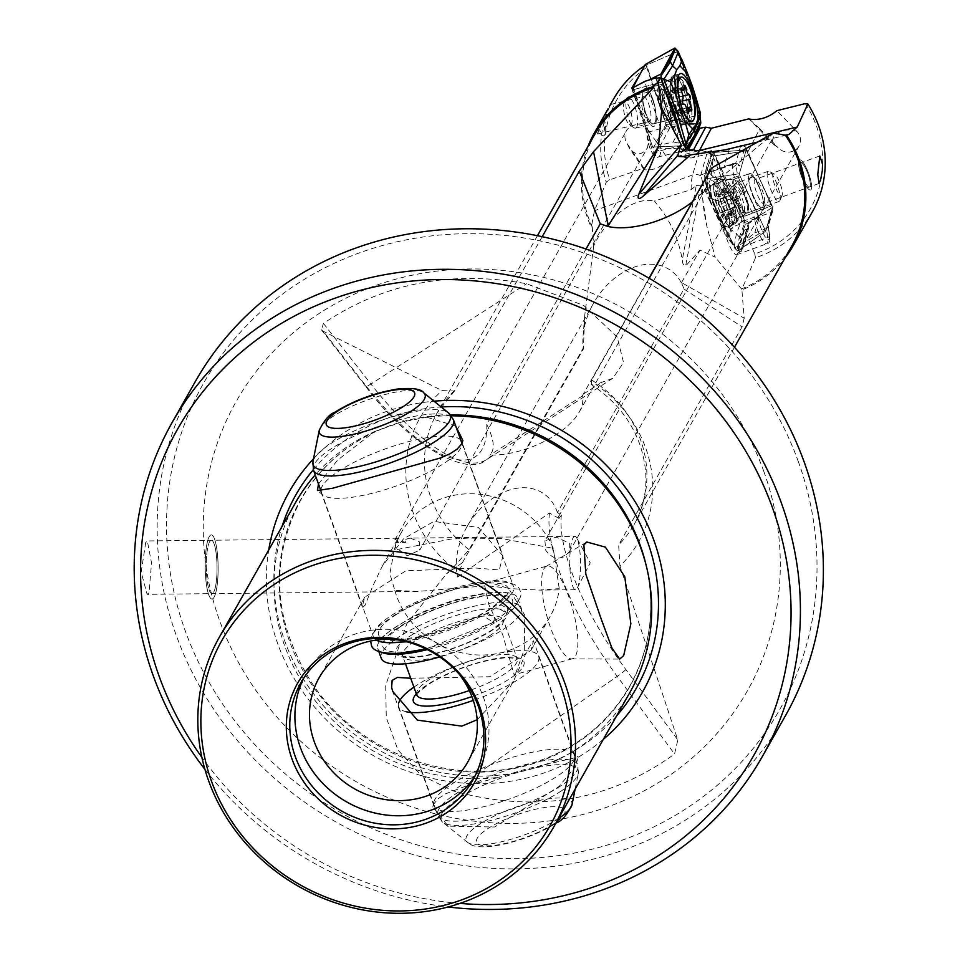 <?xml version="1.0" encoding="UTF-8"?>
<svg xmlns="http://www.w3.org/2000/svg" width="960" height="960" viewBox="0 0 960 960"><rect width="100%" height="100%" fill="white"/><g stroke="black" fill="none" stroke-linecap="round" stroke-linejoin="round"><path stroke-width="0.72" stroke-dasharray="4.8 3.6" d="M670.74 90.516A2.4 0.708 -103.5 0 1 670.824 90.468A2.4 0.708 -103.5 0 1 671.604 91.272A4.812 1.404 76.5 0 0 673.152 92.892A4.812 1.404 76.5 0 0 673.332 92.796A4.812 1.404 76.5 0 0 673.704 89.544A2.4 0.708 -103.5 0 1 673.896 87.924A2.4 0.708 -103.5 0 1 673.98 87.876A2.4 0.708 -103.5 0 1 675.396 90.984A4.812 1.404 76.5 0 0 678.216 97.2A4.812 1.404 76.5 0 0 678.396 97.104A2.4 0.708 -103.5 0 1 678.444 97.068A2.4 0.708 -103.5 0 1 678.54 97.02A2.4 0.708 -103.5 0 1 679.74 99.024A2.4 0.708 -103.5 0 1 679.752 101.652A4.812 1.404 76.5 0 0 679.704 101.676A4.812 1.404 76.5 0 0 679.32 104.88A4.812 1.404 76.5 0 0 680.664 109.488A2.4 0.708 -103.5 0 1 681.336 111.792A2.4 0.708 -103.5 0 1 681.144 113.388A2.4 0.708 -103.5 0 1 681.06 113.436A2.4 0.708 -103.5 0 1 680.28 112.632A4.812 1.404 76.5 0 0 678.732 111.012A4.812 1.404 76.5 0 0 678.552 111.108A4.812 1.404 76.5 0 0 678.18 114.36A2.4 0.708 -103.5 0 1 677.988 115.98A2.4 0.708 -103.5 0 1 677.904 116.028A2.4 0.708 -103.5 0 1 676.488 112.92A4.812 1.404 76.5 0 0 673.668 106.704A4.812 1.404 76.5 0 0 673.488 106.8A4.812 1.404 76.5 0 0 673.452 106.824A2.4 0.708 -103.5 0 1 673.44 106.836A2.4 0.708 -103.5 0 1 673.344 106.884A2.4 0.708 -103.5 0 1 672.144 104.88A2.4 0.708 -103.5 0 1 672.132 102.264A4.812 1.404 76.5 0 0 672.18 102.228A4.812 1.404 76.5 0 0 672.552 99.024A4.812 1.404 76.5 0 0 671.22 94.416A2.4 0.708 -103.5 0 1 670.548 92.112A2.4 0.708 -103.5 0 1 670.74 90.516M677.736 77.928A22.968 6.732 76.5 0 0 677.16 78.288A22.968 6.732 76.5 0 0 676.956 78.468A22.968 6.732 76.5 0 0 676.848 101.736A22.968 6.732 76.5 0 0 687.504 122.412A22.968 6.732 76.5 0 0 688.752 122.496A22.968 6.732 76.5 0 0 689.616 122.052A22.968 6.732 76.5 0 0 689.532 97.02A22.968 6.732 76.5 0 0 678.024 77.832M668.868 119.964A16.02 4.692 76.5 0 0 669.012 119.832A16.02 4.692 76.5 0 0 669.096 103.596A16.02 4.692 76.5 0 0 661.656 89.172A16.02 4.692 76.5 0 0 660.78 89.112A16.02 4.692 76.5 0 0 660.18 89.424A16.02 4.692 76.5 0 0 660.228 106.896A16.02 4.692 76.5 0 0 668.268 120.276A16.02 4.692 76.5 0 0 668.868 119.964M636.108 127.824A16.02 4.692 76.5 0 0 636.048 110.364A16.02 4.692 76.5 0 0 628.02 96.984A16.02 4.692 76.5 0 0 627.408 97.296A16.02 4.692 76.5 0 0 626.796 98.076A16.02 4.692 76.5 0 0 627.192 113.664A16.02 4.692 76.5 0 0 633.924 127.728A16.02 4.692 76.5 0 0 635.496 128.136A16.02 4.692 76.5 0 0 636.108 127.824M630.972 124.716A11.748 3.444 76.5 0 0 630.72 111.108A11.748 3.444 76.5 0 0 624.6 102.324A11.748 3.444 76.5 0 0 624.144 102.888A11.748 3.444 76.5 0 0 624.444 114.324A11.748 3.444 76.5 0 0 629.376 124.632A11.748 3.444 76.5 0 0 630.972 124.716M678.396 97.104A4.812 1.404 76.5 0 0 678.432 97.08L688.86 94.572M679.752 101.652A2.4 0.708 -103.5 0 1 679.728 101.664L682.344 101.028M672.132 102.264A2.4 0.708 -103.5 0 1 672.144 102.252L682.572 99.744M773.484 133.056L768.624 137.676L758.364 141.876L788.736 134.58M692.064 202.08A64.08 29.976 158.3 0 0 699.708 195.288A64.08 29.976 158.3 0 0 707.916 184.74A64.08 29.976 158.3 0 0 710.88 168.852M553.248 548.34A85.44 79.056 -150.5 0 0 447.84 496.74A85.44 79.056 -150.5 0 0 401.448 532.308A85.44 79.056 -150.5 0 0 394.272 550.056L450.636 539.148L468.576 538.104L502.068 538.584L553.248 548.34L559.224 588.624M656.532 78.636L674.016 129.36L660.876 128.568L646.992 132.552A13.884 4.068 76.5 0 0 649.332 146.508A13.884 4.068 76.5 0 0 654.456 154.788A13.884 4.068 76.5 0 0 657.192 149.628L657.312 143.412L660.768 144.948L673.176 141.972L682.488 124.392L670.008 127.488L660.768 144.948L660.66 150.624L685.98 144.54L673.176 141.972M746.364 190.392L743.88 194.352A16.56 3.984 -110 0 1 737.364 185.064A16.56 3.984 -110 0 1 733.476 163.308A16.56 3.984 -110 0 1 734.34 163.344L714.924 170.424L735.552 163.8L737.652 163.812L739.644 165.828L738.192 165.288A13.356 3.216 -110 0 0 740.628 182.796A13.356 3.216 -110 0 0 746.364 190.392L758.316 216.48L754.32 217.14L754.56 218.904L735.396 225.888L730.428 229.068A16.56 3.984 70 0 0 730.62 230.112L728.796 235.524L711.804 198.408L709.08 199.404A16.56 3.984 -110 0 1 707.376 195.984A16.56 3.984 70 0 1 705.036 190.14A16.02 3.864 70 0 1 702.984 183.576A98.256 23.676 70 0 0 706.848 226.164L715.14 257.1L699.996 250.14L685.668 265.92C683.52 265.38 682.404 263.532 682.332 260.376L682.272 260.04C678.792 238.8 670.092 219.876 656.172 203.28L654.468 201L691.152 189.648L696.264 185.496L682.272 260.04M542.196 236.7L454.452 391.044L442.044 390.588L323.208 331.236L321.408 329.832L323.412 323.412C383.196 283.176 450.912 269.964 526.548 283.752L583.764 305.472L617.148 336.912L623.544 362.568L612.804 378.3L595.848 384.492A125.664 116.268 29.5 0 1 645.684 447.936A125.664 116.268 29.5 0 1 619.944 566.04L677.82 739.944L674.556 754.02C609.048 801.348 535.2 813.648 453.012 790.896L420.936 775.152L397.932 749.952L386.268 717.624L385.692 685.392L406.836 623.676L446.568 573.768L452.808 567.936A125.664 116.268 29.5 0 1 412.884 511.896A125.664 116.268 29.5 0 1 442.044 390.588M595.08 133.848A113.208 104.748 -150.5 0 0 588.744 218.436A113.208 104.748 -150.5 0 0 592.248 227.028L591.276 227.34L594.468 210.708L606.288 182.1A114.276 105.732 -150.5 0 1 613.524 99.12M605.856 112.656L598.584 128.244A12.816 3.756 76.5 0 0 602.784 132.708A12.816 3.756 76.5 0 0 603.444 119.364L597.504 133.968L598.584 128.244A12.816 3.756 76.5 0 0 602.784 132.708A12.816 3.756 76.5 0 0 603.444 119.364L608.112 108.78M587.976 146.4A114.276 105.732 -150.5 0 0 587.76 218.7A114.276 105.732 -150.5 0 0 591.276 227.34M640.32 73.752L645.576 65.028A114.276 105.732 -150.5 0 0 644.676 65.628M318.468 484.008L337.536 460.14L374.448 431.628A192.24 177.864 -150.5 0 0 315.204 474.936M295.56 502.572A192.24 177.864 -150.5 0 0 284.784 646.188A192.24 177.864 29.5 0 0 498.9 777.3L466.86 785.748L445.668 793.776L438.48 798.468L434.172 803.472L432.816 807.036L448.128 826.14L494.628 827.004L558.936 786.624L575.484 766.5L578.256 757.02L526.284 769.008L498.9 777.3M451.344 415.812A192.24 177.864 -150.5 0 0 426.816 417.24L455.724 426.036M394.824 590.4A85.44 79.056 -150.5 0 0 503.76 652.056A85.44 79.056 29.5 0 0 550.152 616.488A85.44 79.056 29.5 0 0 559.224 588.636L539.796 590.1L515.184 588.888L487.068 585.768L417.552 591.42L394.824 590.4L389.88 573.66L394.272 550.056M574.86 536.328A26.7 5.388 -90.6 0 0 573.108 537.816A26.7 5.388 89.4 0 0 569.892 567.528A26.7 5.388 89.4 0 0 575.436 589.716A26.7 5.388 89.4 0 0 577.188 588.228A26.7 5.388 -90.6 0 0 577.332 587.94A26.7 5.388 -90.6 0 0 580.536 562.968A26.7 5.388 -90.6 0 0 576.804 538.056A26.7 5.388 -90.6 0 0 574.86 536.328L410.304 538.092L419.484 541.896L419.724 550.116L647.448 147.828L649.764 135.096L648.852 130.932A13.356 12.348 -150.5 0 0 626.424 130.776A13.356 12.348 -150.5 0 0 625.668 140.748A13.356 12.348 29.5 0 0 627.228 143.772L629.556 148.584C635.832 155.808 641.808 155.556 647.448 147.828M209.208 536.7A32.04 6.456 89.4 0 0 205.344 572.34A32.04 6.456 89.4 0 0 212.004 598.98A32.04 6.456 89.4 0 0 214.104 597.18A32.04 6.456 -90.6 0 1 212.004 598.98A32.04 6.456 -90.6 0 1 205.344 572.34A32.04 6.456 -90.6 0 1 209.208 536.7A32.04 6.456 -90.6 0 1 211.308 534.9A32.04 6.456 -90.6 0 1 217.968 561.54A32.04 6.456 -90.6 0 1 214.104 597.18A32.04 6.456 -90.6 0 0 217.968 561.54A32.04 6.456 -90.6 0 0 211.308 534.9L211.308 534.9A32.04 6.456 -90.6 0 0 209.208 536.7M145.728 542.424L141.168 572.196L147.144 594.336L148.98 592.836L151.548 563.076L147.348 540.936L145.728 542.424M209.616 541.74A26.7 5.388 89.4 0 0 206.388 571.44A26.7 5.388 89.4 0 0 211.944 593.64A26.7 5.388 89.4 0 0 213.696 592.14A26.7 5.388 -90.6 0 1 211.944 593.64A26.7 5.388 -90.6 0 1 206.388 571.44A26.7 5.388 -90.6 0 1 209.616 541.74A26.7 5.388 -90.6 0 1 211.368 540.24A26.7 5.388 -90.6 0 1 216.912 562.44A26.7 5.388 -90.6 0 1 213.696 592.14A26.7 5.388 89.4 0 0 216.912 562.44A26.7 5.388 89.4 0 0 211.368 540.24A26.7 5.388 89.4 0 0 209.616 541.74M796.752 131.292C786.84 128.376 779.052 130.32 773.4 137.124L772.416 140.508L773.016 143.256L778.032 147.708A13.356 12.348 29.5 0 0 799.008 146.076A13.356 12.348 29.5 0 0 799.752 136.104A13.356 12.348 -150.5 0 0 796.752 131.292L776.928 110.664M544.908 540.78L545.808 550.44L549.084 554.448L553.512 557.184L558.576 558.132L563.556 557.064L569.208 552.048L569.34 543.156L556.308 537.156L544.908 540.78L773.4 137.124M410.304 538.092L404.34 539.64L405.972 542.46L396.276 542.568L400.176 539.688L397.716 538.236L394.812 539.928L395.52 547.332L407.292 555.756L419.724 550.116M696.264 185.496L700.704 185.832L706.848 226.164M585.984 249.06L486.756 424.344C493.344 438.024 494.916 447.504 491.46 452.82L489.924 455.052A64.08 29.976 158.3 0 0 545.052 441.024A64.08 29.976 158.3 0 0 579.24 412.044A64.08 29.976 158.3 0 0 582.18 396.06L489.924 455.052M653.124 101.424A18.696 5.484 -103.5 0 1 656.148 121.836A18.696 5.484 -103.5 0 1 650.304 124.392A18.696 5.484 -103.5 0 1 645.732 115.224A18.696 5.484 76.5 0 1 642.9 93.6A18.696 5.484 76.5 0 1 653.124 101.424M610.62 104.46L643.284 96.612A12.816 3.756 76.5 0 1 648.816 104.34A12.816 3.756 -103.5 0 1 649.272 121.536A12.816 3.756 -103.5 0 1 646.872 120.096A12.816 3.756 -103.5 0 1 643.74 113.808A12.816 3.756 76.5 0 1 641.808 98.988L642.9 93.6M674.016 129.36A16.56 4.848 76.5 0 0 674.328 131.7L679.092 140.22L678.996 142.284A2.676 0.804 -19 0 0 679.752 142.152L683.028 141.36M758.364 185.664A18.696 4.5 70 0 0 752.412 176.148A18.696 4.5 70 0 0 748.764 180.528A18.696 4.5 70 0 0 754.368 199.668A18.696 4.5 -110 0 0 763.956 207.864A18.696 4.5 -110 0 0 758.364 185.664M764.664 201.96A12.816 3.084 -110 0 0 760.824 186.744A12.816 3.084 70 0 0 756.744 180.216A12.816 3.084 70 0 0 755.064 179.496A12.816 3.084 70 0 0 758.088 196.344A12.816 3.084 -110 0 0 763.836 203.58A12.816 3.084 -110 0 0 764.664 201.96L763.956 207.864M818.94 183.516L809.448 186.972A12.816 3.084 70 0 1 803.688 179.736A12.816 3.084 -110 0 1 800.676 162.888A12.816 3.084 -110 0 1 806.424 170.124A12.816 3.084 70 0 0 800.676 162.888A12.816 3.084 70 0 0 803.688 179.736A12.816 3.084 70 0 0 809.448 186.972A12.816 3.084 70 0 0 806.424 170.124A12.816 3.084 70 0 1 809.448 186.972L763.836 203.58M803.34 180.936A16.02 3.864 -110 0 1 799.572 159.876A16.02 3.864 -110 0 1 806.772 168.924A16.02 3.864 70 0 0 799.572 159.876A16.02 3.864 70 0 0 803.352 180.936A16.02 3.864 -110 0 0 810.54 189.984A16.02 3.864 -110 0 1 803.34 180.936M737.784 253.02L741.432 251.232A3.204 2.952 15.9 0 1 740.64 251.652L737.916 252.648A16.02 3.864 70 0 1 737.784 253.02A16.56 3.984 -110 0 1 736.8 254.676A16.56 3.984 -110 0 1 729.36 245.328A16.56 3.984 70 0 1 726.072 236.52L709.08 199.404M805.32 103.608A111.072 102.768 -150.5 0 1 816.456 126.084A111.072 102.768 29.5 0 1 754.728 253.872L744.36 230.064L747.072 229.14L748.872 227.256L748.116 223.872L759.372 216.528L754.752 232.848L742.812 242.616L743.196 246.408L741.432 251.232M732.192 198.612L742.632 221.4L754.32 217.14L743.88 194.352L732.192 198.612L718.116 202.188A16.56 3.984 -110 0 1 717.576 201.6L711.804 198.408M798.444 461.928A331.08 306.312 -150.5 0 0 383.424 245.244A331.08 306.312 -150.5 0 0 185.1 630.432A331.08 306.312 29.5 0 0 600.12 847.116A331.08 306.312 29.5 0 0 798.444 461.928M785.364 715.86A339.084 313.728 -150.5 0 1 466.5 865.848A339.084 313.728 -150.5 0 1 176.184 635.124A339.084 313.728 29.5 0 1 195.18 381.792M303.552 678.456A98.796 91.404 29.5 0 1 305.976 673.86A98.796 91.404 29.5 0 1 359.628 632.724A98.796 91.404 -150.5 0 1 465.3 666.288A98.796 91.404 -150.5 0 1 477.924 771.192L472.8 780.24M410.712 678.24L489.78 676.74L530.988 650.352L533.448 640.824L527.196 650.304L513.42 681.372L467.748 762.06M502.932 556.068L478.32 527.4L433.872 521.424L403.572 538.8L382.284 566.172L373.032 585.516L365.064 605.196L362.772 607.356L362.256 606.72L364.716 597.192L405.912 570.792L475.932 568.044L499.272 569.952L502.932 556.068L461.82 441.864M460.812 440.184A74.76 19.308 160.2 0 0 405.456 442.5A74.76 19.308 -19.8 0 0 320.832 490.572M320.844 491.076A74.76 19.308 -19.8 0 0 321.144 492.516A74.76 19.308 -19.8 0 0 322.992 495.012A74.76 19.308 -19.8 0 0 377.508 491.88A74.76 19.308 160.2 0 0 461.988 444.972L462.888 440.508M572.712 752.52A74.76 19.308 -19.8 0 1 574.56 755.028A74.76 19.308 -19.8 0 1 490.248 805.032A74.76 19.308 160.2 0 1 433.884 805.68A74.76 19.308 160.2 0 1 433.716 802.56A74.76 19.308 160.2 0 1 518.196 755.664A74.76 19.308 -19.8 0 1 572.712 752.52L578.256 757.02M516.036 672.408L514.128 674.76L502.764 634.848L488.832 604.584L484.584 585.036L488.664 582.072L508.764 588.552L524.808 615.18L524.328 649.404L516.036 672.408M546.996 566.052A48.06 13.356 -105.4 0 0 546.036 566.46A48.06 13.356 -105.4 0 0 544.008 568.704A48.06 13.356 74.6 0 0 548.148 620.412A48.06 13.356 74.6 0 0 571.428 658.872A48.06 13.356 74.6 0 0 572.46 658.74A48.06 13.356 74.6 0 0 575.46 656.076A48.06 13.356 -105.4 0 0 570.768 602.592A48.06 13.356 -105.4 0 0 546.996 566.052L488.664 582.072M812.424 211.704A114.276 105.732 29.5 0 1 755.532 257.724L741.804 289.344L715.14 257.1M754.728 253.872L755.532 257.724M681.096 282.348A64.08 45.66 -57 0 0 629.7 268.908A64.08 45.66 -57 0 0 593.52 303.228L466.98 526.776A64.08 45.66 -57 0 1 516.888 488.28A64.08 45.66 -57 0 1 557.424 512.556A64.08 45.66 123 0 1 558.96 518.448L561.372 515.124L557.424 512.556L683.952 289.02A64.08 45.66 -57 0 0 681.096 282.348L744.18 318.204L741.9 289.872A114.276 105.732 -150.5 0 0 785.016 257.94M582.18 396.06L648.984 278.196M763.824 471.444A293.7 271.74 -150.5 0 0 395.664 279.216A293.7 271.74 -150.5 0 0 219.72 620.928A293.7 271.74 -150.5 0 0 587.88 813.144A293.7 271.74 -150.5 0 0 763.824 471.444M741.312 288.984A113.208 104.748 -150.5 0 0 792.12 245.388M744.18 318.204L742.092 326.832L618.648 544.92L619.956 566.04M649.2 278.328L591.636 380.016L591.264 384.504L595.848 384.492M681.66 282.36L699.996 250.14M374.448 431.628L401.376 422.076L426.816 417.24M603.324 739.368A203.052 187.872 29.5 0 1 532.272 776.592A203.052 187.872 29.5 0 1 268.728 549.96M313.512 458.796A203.052 187.872 29.5 0 1 399.372 407.46A203.052 187.872 29.5 0 1 434.088 401.196M630.156 691.968A192.24 177.864 29.5 0 1 551.268 762.912M459.9 903.42A331.08 306.324 29.5 0 1 201.888 757.368M204.9 769.32A339.084 313.728 -150.5 0 0 448.092 906.984M462.084 442.98A74.76 19.308 160.2 0 1 461.988 444.972M754.752 232.848L766.44 228.588L770.976 212.556L759.372 216.528M770.976 212.556L772.788 210.672L772.632 208.692L747.888 151.848L759.792 128.724L778.032 147.708M707.484 173.676L707.76 189.144A16.02 3.864 -110 0 1 704.88 173.544L711.456 150.516L714.828 151.332L708.852 172.272L707.484 173.676A3.204 2.952 -164.1 0 0 704.88 173.544L700.812 175.02L702.984 183.576M592.248 227.028L593.7 245.868C603.732 223.44 630.384 195.804 654.468 201M744.36 230.064L737.916 252.648M593.7 245.868L584.748 315.288L583.368 349.068A64.08 45.66 -57 0 1 583.164 334.836A64.08 45.66 -57 0 1 593.52 303.228M583.86 346.992L469.092 549.72L452.808 567.936M648.852 130.932L668.52 159.672L679.788 155.808L696.024 124.284L682.488 124.392M627.228 143.772L643.884 168.12L609.72 179.832L606.288 182.1M670.008 127.488L666.708 125.664L647.268 67.032A111.072 102.768 -150.5 0 0 609.72 179.832M645.576 65.028L647.268 67.032M477.12 719.748L513.42 681.372M459.036 674.028A85.44 79.056 -150.5 0 0 399 640.044M475.224 775.632A98.796 91.404 -150.5 0 0 477.924 771.192M700.812 175.02L707.424 151.848L699.672 150.348L679.788 155.808M668.52 159.672C660.552 167.688 652.368 171.012 643.956 169.632L643.884 168.12M742.812 242.616L748.116 223.872M711.456 150.516L707.424 151.848M747.888 151.848L745.14 146.556L739.644 165.828M745.14 146.556L740.868 145.14L729.084 149.712L723.864 168.06M714.828 151.332L729.084 149.712M714.924 170.424L708.852 172.272M768 225.072L768.216 226.812L766.44 228.588L767.688 237.48A16.56 3.984 -110 0 1 766.788 243.744A16.56 3.984 -110 0 1 759.36 234.396A16.56 3.984 -110 0 1 754.56 218.904A3.204 2.064 -8 0 1 758.76 219.636A13.356 3.216 -110 0 0 762.624 232.128A13.356 3.216 -110 0 0 767.916 239.64A13.356 3.216 -110 0 0 769.344 234.624L768 225.072L772.632 208.692M726.072 236.52L728.796 235.524M707.76 189.144L705.036 190.14M718.116 202.188L730.428 229.068M742.632 221.4L735.396 225.888M806.772 168.924A16.02 3.864 -110 0 1 810.54 189.984L810.54 189.984A16.02 3.864 -110 0 0 806.772 168.924M660.876 128.568L644.628 81.42M643.284 96.612A12.816 3.756 76.5 0 0 641.808 98.988M604.104 118.152A16.02 4.692 -103.5 0 1 604.752 134.724A16.02 4.692 -103.5 0 1 597.912 129.468A16.02 4.692 -103.5 0 0 604.752 134.724A16.02 4.692 -103.5 0 0 604.104 118.152M699.936 128.22L696.864 125.952L696.456 124.344L685.98 144.12M685.98 144.54A16.56 4.848 -103.5 0 1 685.848 146.52L685.128 149.784L683.928 150.756L681.552 149.496L678.996 142.284M466.98 526.776A64.08 45.66 -57 0 0 457.632 577.02L462.444 562.692L583.368 349.068M558.96 518.448L549.468 512.964L457.632 577.02M405.972 542.46A13.356 12.348 -150.5 0 0 396.276 542.568M749.604 119.364L759.792 128.736M729.288 192.204A24.036 5.796 -110 0 1 735.996 222.684A24.036 5.796 -110 0 1 734.94 223.788A24.036 5.796 -110 0 1 724.14 210.216A24.036 5.796 -110 0 1 718.488 178.632A24.036 5.796 -110 0 1 720 178.8A24.036 5.796 -110 0 1 729.288 192.204A24.036 5.796 -110 0 1 735.636 223.272A24.036 5.796 -110 0 1 735.012 223.752A24.036 5.796 -110 0 1 724.14 210.216A24.036 5.796 -110 0 1 718.56 178.608A24.036 5.796 -110 0 1 719.352 178.572A24.036 5.796 -110 0 1 729.288 192.204M753.996 197.364A18.156 4.38 -110 0 1 749.712 173.508A18.156 4.38 -110 0 1 757.872 183.756A18.156 4.38 -110 0 1 762.144 207.624A18.156 4.38 -110 0 1 753.996 197.364A18.156 4.38 -110 0 1 749.712 173.508A18.156 4.38 -110 0 1 757.872 183.756A18.156 4.38 -110 0 1 762.144 207.624A18.156 4.38 -110 0 1 753.996 197.364M722.388 210.852A24.036 5.796 -110 0 1 716.736 179.268A24.036 5.796 -110 0 1 727.524 192.84A24.036 5.796 -110 0 1 733.188 224.424A24.036 5.796 -110 0 1 722.388 210.852M744.408 220.656L743.376 216.732L772.044 205.584L743.376 216.732L727.752 186.684L715.452 155.748L746.916 150.672L715.452 155.748L712.224 152.592L746.172 149.952L712.224 152.592L706.572 166.008L704.688 178.992L739.392 173.724L704.688 178.992L706.548 186.96L739.812 175.536L706.548 186.96L718.752 218.244L734.472 247.944L764.952 230.448L734.472 247.944L737.7 251.1L765.696 231.168L772.476 207.396L772.044 205.584L746.172 149.952L739.392 173.724L739.812 175.536L765.696 231.168L739.812 175.536L739.392 173.724L746.172 149.952L772.044 205.584L772.476 207.396L765.696 231.168L737.7 251.1L734.472 247.944L706.548 186.96L704.688 178.992L712.224 152.592L715.452 155.748L743.376 216.732L745.236 224.7L737.7 251.1L739.944 238.92L745.236 224.7L744.408 220.656L735.288 217.92L728.292 204.66L732.804 224.028L731.832 230.256L729.864 234.324L722.016 226.656L711.12 202.86L706.596 183.504L707.58 177.264L709.536 173.196L717.396 180.864L728.292 204.66M772.476 207.396L745.236 224.7L772.476 207.396M683.856 90.144A24.036 7.044 76.5 0 0 673.488 75.648A24.036 7.044 76.5 0 0 671.736 77.136A24.036 7.044 76.5 0 0 674.352 107.88A24.036 7.044 76.5 0 0 682.476 121.848A24.036 7.044 76.5 0 0 684.708 122.376A24.036 7.044 76.5 0 0 683.856 90.144A24.036 7.044 76.5 0 0 673.38 75.672A24.036 7.044 76.5 0 0 672.36 76.308A24.036 7.044 76.5 0 0 674.352 107.88A24.036 7.044 76.5 0 0 683.412 122.304A24.036 7.044 76.5 0 0 684.6 122.4A24.036 7.044 76.5 0 0 683.856 90.144M645.72 112.872A18.156 5.328 76.5 0 0 653.556 123.816A18.156 5.328 76.5 0 0 652.908 99.456A18.156 5.328 76.5 0 0 645.072 88.512A18.156 5.328 76.5 0 0 645.72 112.872A18.156 5.328 76.5 0 0 653.556 123.816A18.156 5.328 76.5 0 0 652.908 99.456A18.156 5.328 76.5 0 0 645.072 88.512A18.156 5.328 76.5 0 0 645.72 112.872M678.204 76.26A24.036 7.044 76.5 0 0 675.276 75.216A24.036 7.044 76.5 0 0 676.14 107.46A24.036 7.044 76.5 0 0 686.496 121.944A24.036 7.044 76.5 0 0 685.644 89.712A24.036 7.044 76.5 0 0 679.428 77.496M661.368 78.516L661.692 82.176L683.604 145.74L686.88 149.16L700.8 123.156L665.904 124.392L665.736 122.532L700.08 114.984L678.168 51.42L646.008 65.292L645.264 64.512L646.008 65.292L678.168 51.42L676.416 49.776L677.352 50.76M633.06 87.768L649.536 79.644L633.06 87.768M668.508 99.216L661.692 82.176L632.892 89.796L652.62 147.036L632.724 87.972L632.892 89.796L661.692 82.176L661.344 78.216M686.916 149.1L653.364 147.816L652.62 147.036L653.364 147.816L665.904 124.392L646.008 65.292L665.736 122.532L700.08 114.984L700.8 123.156L665.904 124.392L653.364 147.816L686.88 149.16L685.212 146.496M700.14 115.632L690.948 82.608L690.624 84.804L692.304 85.992M686.208 148.2L683.604 145.74L652.62 147.036L683.604 145.74L678.576 128.436M716.436 215.232L718.512 216.132L718.752 218.244M719.088 216.672L705.756 182.94L719.04 217.524L736.2 249.444L719.052 216.6M739.944 238.92L739.296 237.288L737.136 250.356L736.2 249.444L719.1 217.356M706.572 166.008L708.228 172.032L707.58 177.264M727.752 186.684L713.964 154.152L711.972 166.992L709.536 173.196M744.036 218.88L727.644 187.344L722.976 192.288M739.128 236.904L736.392 233.58L731.832 230.256M717.096 212.916A24.432 5.892 -110 0 1 711.408 180.78A24.432 5.892 -110 0 1 722.316 194.604A24.432 5.892 -110 0 1 728.136 226.692A24.432 5.892 -110 0 1 717.096 212.916M706.596 183.504L708.228 172.032L713.724 158.1L726.108 189.492L741.9 219.648L736.392 233.58L734.292 246.288L729 239.964L729.864 234.324M732.804 224.028L735.288 217.92M717.396 180.864L711.972 166.992M722.016 226.656L729 239.964M705.684 189.036L711.12 202.86M739.296 237.288L744.852 222.396M713.964 154.152L713.04 153.24L707.58 167.964M707.388 167.58L705.384 181.176M706.212 184.692L719.04 217.524M679.212 55.38L690.492 83.316L699.948 117.3M690.396 83.484L677.832 53.148M675.456 48.792L674.904 48M680.928 58.152L690.948 82.608M685.116 147.456L681.036 135.552M665.712 91.128L661.344 79.956M725.928 218.844L725.304 216.588A4.812 1.164 -110 0 1 724.032 212.076A4.812 1.164 -110 0 1 724.344 210.66A4.812 1.164 -110 0 1 724.8 210.792L723.576 206.376A4.812 1.164 -110 0 1 721.608 203.304A4.812 1.164 -110 0 1 720.372 198.84A4.812 1.164 -110 0 1 720.36 198.756L718.416 195.66A4.812 1.164 -110 0 1 718.416 195.732A4.812 1.164 -110 0 1 718.116 197.148A4.812 1.164 -110 0 1 715.692 193.836L714.48 192.18L714.96 195.144A4.812 1.164 -110 0 1 716.232 199.668A4.812 1.164 -110 0 1 715.92 201.072A4.812 1.164 -110 0 1 715.464 200.952L716.688 205.356A4.812 1.164 -110 0 1 718.656 208.44A4.812 1.164 -110 0 1 719.892 212.904A4.812 1.164 -110 0 1 719.904 212.976L721.848 216.084A4.812 1.164 -110 0 1 721.848 216A4.812 1.164 -110 0 1 722.148 214.584A4.812 1.164 -110 0 1 724.572 217.896L725.784 219.552L725.928 218.844M736.164 215.124L735.528 212.868A4.812 1.164 -110 0 1 734.256 208.344A4.812 1.164 -110 0 1 734.568 206.94A4.812 1.164 -110 0 1 735.024 207.06L733.8 202.656A4.812 1.164 -110 0 1 731.844 199.572A4.812 1.164 -110 0 1 730.596 195.108A4.812 1.164 -110 0 1 730.584 195.036L728.64 191.928A4.812 1.164 -110 0 1 728.64 192.012A4.812 1.164 -110 0 1 728.34 193.428A4.812 1.164 -110 0 1 725.916 190.116L724.704 188.46L725.184 191.424A4.812 1.164 -110 0 1 726.456 195.936A4.812 1.164 -110 0 1 726.144 197.352A4.812 1.164 -110 0 1 725.688 197.22L726.912 201.636A4.812 1.164 -110 0 1 728.88 204.708A4.812 1.164 -110 0 1 730.116 209.172A4.812 1.164 -110 0 1 730.128 209.256L732.084 212.352A4.812 1.164 -110 0 1 732.072 212.28A4.812 1.164 -110 0 1 732.372 210.864A4.812 1.164 -110 0 1 734.796 214.176L736.008 215.832L736.164 215.124M719.904 212.976L730.128 209.292M713.724 189.972A22.968 5.532 -110 0 1 715.188 183.228A22.968 5.532 -110 0 1 716.016 183.18A22.968 5.532 -110 0 1 725.76 196.764A22.968 5.532 -110 0 1 732.384 219.636A22.968 5.532 -110 0 1 731.58 225.888A22.968 5.532 -110 0 1 730.908 226.38A22.968 5.532 -110 0 1 720.996 214.26A22.968 5.532 -110 0 1 713.724 189.972M710.808 191.04A22.968 5.532 -110 0 1 712.272 184.296A22.968 5.532 -110 0 1 722.184 196.404A22.968 5.532 -110 0 1 729.456 220.692A22.968 5.532 -110 0 1 727.992 227.448A22.968 5.532 -110 0 1 718.08 215.328A22.968 5.532 -110 0 1 710.808 191.04M735.048 187.716A16.02 3.864 -110 0 1 735.612 183.36A16.02 3.864 -110 0 1 736.08 183.012A16.02 3.864 -110 0 1 742.992 191.46A16.02 3.864 -110 0 1 748.068 208.404A16.02 3.864 -110 0 1 747.036 213.12A16.02 3.864 -110 0 1 746.46 213.144A16.02 3.864 -110 0 1 739.668 203.676A16.02 3.864 -110 0 1 735.048 187.716M767.196 176.004A16.02 3.864 -110 0 1 768.216 171.3A16.02 3.864 -110 0 1 769.284 171.444A16.02 3.864 -110 0 1 775.92 181.512A16.02 3.864 -110 0 1 780.204 196.704A16.02 3.864 -110 0 1 779.904 200.604A16.02 3.864 -110 0 1 779.184 201.408A16.02 3.864 -110 0 1 772.26 192.96A16.02 3.864 -110 0 1 767.196 176.004M772.824 177.348A11.748 2.832 -110 0 1 774.36 174A11.748 2.832 -110 0 1 779.22 181.38A11.748 2.832 -110 0 1 782.364 192.528A11.748 2.832 -110 0 1 782.148 195.384A11.748 2.832 -110 0 1 777.144 190.992A11.748 2.832 -110 0 1 772.824 177.348M500.196 609.36L507.144 613.392L507.864 608.76L500.904 604.728L500.196 609.36M494.544 617.58L493.56 622.404L486.876 618.192L487.86 613.368L494.544 617.58M413.904 687.132A74.388 19.212 160.2 0 1 415.884 685.8A74.388 19.212 160.2 0 1 490.404 655.056A74.388 19.212 160.2 0 1 538.668 656.436A74.388 19.212 160.2 0 1 521.484 677.46A74.388 19.212 160.2 0 1 473.28 700.392M406.56 711.84A74.388 19.212 160.2 0 1 398.688 706.824A74.388 19.212 160.2 0 1 398.784 702.768M381.972 652.476A74.388 19.212 160.2 0 1 377.724 648.576A74.388 19.212 160.2 0 1 394.908 627.552A74.388 19.212 160.2 0 1 469.428 596.808A74.388 19.212 160.2 0 1 517.704 598.188A74.388 19.212 160.2 0 1 500.508 619.212A74.388 19.212 160.2 0 1 427.356 649.62M381.216 658.284A74.388 19.212 160.2 0 1 398.4 637.26A74.388 19.212 160.2 0 1 472.92 606.516A74.388 19.212 160.2 0 1 521.196 607.896A74.388 19.212 160.2 0 1 504.012 628.92A74.388 19.212 160.2 0 1 439.752 656.964M376.332 640.092A74.388 19.212 160.2 0 1 373.524 636.936A74.388 19.212 160.2 0 1 390.72 615.9A74.388 19.212 160.2 0 1 465.24 585.156A74.388 19.212 160.2 0 1 513.504 586.536A74.388 19.212 160.2 0 1 496.32 607.56A74.388 19.212 160.2 0 1 405.588 641.484M671.604 91.272L680.928 89.04M676.488 112.92L686.916 110.424M680.28 112.632L690.708 110.124M675.396 90.984L684.216 88.86M673.224 117.108A14.244 4.176 76.5 0 0 672.912 100.608A14.244 4.176 76.5 0 0 665.496 89.952A14.244 4.176 76.5 0 0 665.364 90.072A14.244 4.176 76.5 0 0 665.292 104.508A14.244 4.176 76.5 0 0 671.916 117.348A14.244 4.176 76.5 0 0 673.224 117.108M673.452 106.824L683.652 104.376M678.18 114.36L687.324 112.164M680.664 109.488L686.46 108.096M663.504 90.432A14.244 4.176 76.5 0 0 663.828 106.932A14.244 4.176 76.5 0 0 671.244 117.588A14.244 4.176 76.5 0 0 671.364 117.48A14.244 4.176 76.5 0 0 671.436 103.032A14.244 4.176 76.5 0 0 664.824 90.204A14.244 4.176 76.5 0 0 663.504 90.432M673.704 89.544L684.132 87.048M671.22 94.416L681.648 91.92M633.312 87.612L648.468 131.556A16.56 4.848 76.5 0 0 651.288 146.892A16.56 4.848 76.5 0 0 658.428 156.876A16.56 4.848 76.5 0 0 660.66 150.624A2.676 1.692 1.1 0 1 657.192 149.628M743.196 246.408L767.688 237.48A3.204 2.064 172 0 0 769.596 235.236A3.204 2.064 172 0 0 769.344 234.624M469.092 549.72A113.208 104.748 29.5 0 1 430.836 497.4A113.208 104.748 29.5 0 1 437.172 412.824A113.208 104.748 29.5 0 1 455.82 389.292M394.836 424.008L396.636 423.444C354.288 437.304 322.32 462.816 300.708 499.968C268.896 561.852 273.264 623.844 313.836 685.956C359.592 752.916 451.656 786.768 527.412 764.616C572.736 751.524 606.852 725.388 629.724 686.208C650.46 648.564 655.872 608.016 645.972 564.576A189.216 175.068 29.5 0 1 526.884 765.54A189.216 175.068 29.5 0 1 290.856 644.856A189.216 175.068 29.5 0 1 396.636 423.444A189.216 175.068 29.5 0 1 403.044 421.548A189.216 175.068 29.5 0 1 450.648 414.948M700.692 185.832L685.668 265.92M486.756 424.344A162.336 55.416 -122.8 0 1 482.052 449.364A162.336 55.416 -122.8 0 1 365.316 384.984L323.208 331.236M616.644 715.836A195.756 181.116 29.5 0 1 530.244 769.32A195.756 181.116 29.5 0 1 333.432 716.292A195.756 181.116 29.5 0 1 282.048 526.428M313.332 469.716A195.756 181.116 29.5 0 1 402.12 413.448A195.756 181.116 29.5 0 1 441.216 406.98M591.636 380.016A113.208 104.748 29.5 0 1 640.548 439.776A113.208 104.748 29.5 0 1 634.212 524.364A113.208 104.748 29.5 0 1 618.648 544.92M714.576 255.108A98.256 23.676 70 0 0 715.26 257.244M700.728 175.92A8.544 7.872 -164.1 0 0 692.652 174.936L594.468 210.708M691.152 189.648A106.8 25.74 -110 0 1 692.652 174.936L699.672 150.348M583.392 394.068L599.676 383.58M612.804 378.3L486.588 459.624A170.88 58.332 57.2 0 1 370.908 384.036L526.548 283.752M323.412 323.412L370.908 384.036A8.544 2.1 141.9 0 1 365.34 385.896C410.76 447.48 468.204 477.24 486.588 459.624A170.88 58.332 57.2 0 0 492.504 453.84M748.728 225.276L743.136 244.884M747.072 229.14L740.64 251.652A16.02 3.864 -110 0 1 740.52 252.024M758.316 216.48L758.76 219.636M740.868 145.14L735.552 163.8L734.34 163.344A3.204 3.048 110.4 0 1 738.192 165.288M730.62 230.112L717.576 201.6M656.04 78.612L674.328 131.7M657.78 78.384L679.752 142.152A16.02 4.692 76.5 0 0 686.664 151.812A16.02 4.692 76.5 0 0 687.9 150.684L688.236 150.072M646.992 132.552L631.764 88.392M685.848 146.52L696.864 125.952M685.128 149.784A2.676 2.424 -151.8 0 0 687.9 150.684L689.052 150.408M666.708 125.664L657.312 143.412M682.872 156.576A106.8 31.308 76.5 0 0 691.2 158.004A106.8 31.308 76.5 0 0 696.696 154.548M321.408 329.832L365.34 385.896A8.544 2.1 141.9 0 1 365.316 384.984M683.952 289.02L742.092 326.832M561.372 515.124A162.336 56.316 55.1 0 0 625.848 669.54L677.82 739.944M625.848 669.54A8.544 0.624 143.6 0 1 617.22 676.356L453.012 790.896M549.468 512.964A170.88 59.28 -124.9 0 0 617.22 676.356L674.556 754.02M462.444 562.692L446.568 573.768M742.068 189.516A18.156 4.38 -110 0 1 746.34 213.384A18.156 4.38 -110 0 1 738.192 203.124A18.156 4.38 -110 0 1 733.92 179.256A18.156 4.38 -110 0 1 742.068 189.516M669.012 95.592A18.156 5.328 76.5 0 0 661.188 84.636A18.156 5.328 76.5 0 0 661.836 108.996A18.156 5.328 76.5 0 0 669.66 119.952A18.156 5.328 76.5 0 0 669.012 95.592M729.228 207.348A21.012 5.064 -110 0 1 725.04 179.676A21.012 5.064 -110 0 1 733.716 191.592A21.012 5.064 -110 0 1 739.272 218.772A21.012 5.064 -110 0 1 729.228 207.348M743.148 189.12A18.156 4.38 -110 0 1 747.42 212.988A18.156 4.38 -110 0 1 739.272 202.728A18.156 4.38 -110 0 1 735 178.86A18.156 4.38 -110 0 1 743.148 189.12M670.092 107.94A21.012 6.156 76.5 0 0 678.024 120.54A21.012 6.156 76.5 0 0 678.408 92.412A21.012 6.156 76.5 0 0 668.364 80.316A21.012 6.156 76.5 0 0 670.092 107.94M667.908 95.856A18.156 5.328 76.5 0 0 660.084 84.9A18.156 5.328 76.5 0 0 660.732 109.26A18.156 5.328 76.5 0 0 668.556 120.216A18.156 5.328 76.5 0 0 667.908 95.856M690.492 83.316L700.032 116.532M735.528 212.868L725.304 216.588M726.912 201.636L716.688 205.356M725.184 191.424L714.96 195.144M728.64 191.928L718.416 195.66M733.8 202.656L723.576 206.376M731.028 190.584A14.244 3.432 -110 0 1 732.444 186.372A14.244 3.432 -110 0 1 738.492 194.808A14.244 3.432 -110 0 1 742.596 208.992A14.244 3.432 -110 0 1 742.104 212.868A14.244 3.432 -110 0 1 735.948 206.52A14.244 3.432 -110 0 1 731.028 190.584M732.084 212.352L721.848 216.084M725.688 197.22L715.464 200.952M725.916 190.116L715.692 193.836M730.584 195.036L720.36 198.756M744.552 208.284A14.244 3.432 -110 0 1 743.124 212.496A14.244 3.432 -110 0 1 737.076 204.072A14.244 3.432 -110 0 1 732.972 189.876A14.244 3.432 -110 0 1 733.476 186A14.244 3.432 -110 0 1 739.62 192.36A14.244 3.432 -110 0 1 744.552 208.284M735.024 207.06L724.8 210.792M734.796 214.176L724.572 217.896M496.608 619.524A68.892 17.796 160.2 0 1 404.748 651.84A68.892 17.796 160.2 0 1 398.808 627.24A68.892 17.796 160.2 0 1 490.68 594.924A68.892 17.796 160.2 0 1 496.608 619.524M558.516 818.52A56.196 14.52 160.2 0 1 506.28 840.576A56.196 14.52 160.2 0 1 467.532 842.34A56.196 14.52 160.2 0 1 479.124 824.568A56.196 14.52 160.2 0 1 539.28 800.472A56.196 14.52 160.2 0 1 572.004 804.72M554.076 823.644A46.944 12.132 160.2 0 1 491.472 845.664A46.944 12.132 160.2 0 1 487.428 828.9A46.944 12.132 160.2 0 1 550.044 806.88A46.944 12.132 160.2 0 1 554.076 823.644M561.3 790.944A72.96 18.84 160.2 0 1 493.356 819.804A72.96 18.84 160.2 0 1 442.68 822.192A72.96 18.84 160.2 0 1 457.728 799.116A72.96 18.84 160.2 0 1 535.824 767.832A72.96 18.84 160.2 0 1 578.316 773.352A72.96 18.84 160.2 0 1 561.3 790.944M560.568 786.012A74.388 19.212 160.2 0 1 486.048 816.756A74.388 19.212 160.2 0 1 437.772 815.376A74.388 19.212 160.2 0 1 454.956 794.352A74.388 19.212 160.2 0 1 529.476 763.608A74.388 19.212 160.2 0 1 577.752 764.988A74.388 19.212 160.2 0 1 560.568 786.012M416.688 694.86A53.4 13.788 160.2 0 1 429.024 679.764A53.4 13.788 160.2 0 1 482.52 657.696A53.4 13.788 160.2 0 1 517.176 658.692A53.4 13.788 160.2 0 1 504.84 673.788A53.4 13.788 160.2 0 1 469.332 690.552M416.292 693.768A58.74 15.168 160.2 0 1 426.984 684.924A58.74 15.168 160.2 0 1 505.32 657.36A58.74 15.168 160.2 0 1 510.372 678.336A58.74 15.168 160.2 0 1 471.924 696.576M490.86 634.956A53.4 13.788 160.2 0 1 437.364 657.024A53.4 13.788 160.2 0 1 402.708 656.028A53.4 13.788 160.2 0 1 415.044 640.932A53.4 13.788 160.2 0 1 468.54 618.864A53.4 13.788 160.2 0 1 503.196 619.86A53.4 13.788 160.2 0 1 490.86 634.956M409.512 636.384A58.74 15.168 160.2 0 1 487.848 608.82A58.74 15.168 160.2 0 1 492.9 629.796A58.74 15.168 160.2 0 1 414.564 657.36A58.74 15.168 160.2 0 1 409.512 636.384M394.62 615.588A68.892 17.796 160.2 0 1 486.48 583.272A68.892 17.796 160.2 0 1 492.42 607.872A68.892 17.796 160.2 0 1 400.548 640.188A68.892 17.796 160.2 0 1 394.62 615.588M313.476 470.136A74.388 19.212 160.2 0 1 330.66 449.1A74.388 19.212 160.2 0 1 405.18 418.356A74.388 19.212 160.2 0 1 453.456 419.736M312.912 461.76A72.96 18.84 160.2 0 1 329.928 444.168A72.96 18.84 160.2 0 1 397.884 415.308A72.96 18.84 160.2 0 1 448.548 412.932M319.224 430.392A56.196 14.52 160.2 0 1 332.328 416.844A56.196 14.52 160.2 0 1 384.672 394.62A56.196 14.52 160.2 0 1 423.696 392.784M670.824 90.468L681.252 87.972M673.668 106.704L683.556 104.328M678.732 111.012L686.7 109.104M673.98 87.876L684.408 85.368M676.956 78.468L665.352 90.084L661.656 89.172M687.504 122.412L671.916 117.348L669.012 119.832M673.152 92.892L681.264 90.948M673.344 106.884L683.772 104.388M678.54 97.02L688.956 94.512M678.216 97.2L682.92 96.072M628.02 96.984L660.78 89.112M629.376 124.632L633.924 127.728M624.144 102.888L626.796 98.076M635.496 128.136L668.268 120.276M688.752 122.496L691.728 121.776M681.06 113.436L691.476 110.928M677.904 116.028L688.32 113.532M768.624 137.676L699.708 195.288M631.608 88.332L646.788 132.384L649.296 146.784C653.172 155.88 656.22 159.24 658.428 156.876L683.928 150.756M736.8 254.676L766.788 243.744C769.344 243.744 770.28 240.912 769.596 235.236L768.288 225.9M537.432 235.704L437.172 412.824L454.452 391.044M417.552 591.42L147.144 594.336M569.208 552.048L799.008 146.076M646.872 120.096L650.304 124.392M597.504 133.968L649.272 121.536M756.744 180.216L752.412 176.148M819.792 155.928L755.064 179.496M305.976 673.86L300.852 682.908M401.448 532.308L382.272 566.172M364.716 597.192L319.044 677.892M362.256 606.72L321.144 492.516M433.884 805.68L392.772 691.476M572.46 658.74L514.128 674.76M579.24 412.044L707.916 184.74M734.472 347.244L634.212 524.364C647.664 500.1 649.524 473.4 639.768 444.276C630.768 419.82 614.604 399.888 591.264 384.504M575.436 589.716L539.796 590.1M433.716 802.56L432.816 807.036M322.992 495.012L317.448 490.524M571.428 658.872L619.692 659.1M546.036 566.46L586.776 541.992M397.716 538.236L147.348 540.936M584.748 315.288L583.164 334.836M574.56 755.028L533.448 640.824M550.152 616.488L530.988 650.352M742.896 248.22L748.872 227.256M772.788 210.672L768.216 226.812M708.948 172.236L733.476 163.308L737.652 163.812M674.736 133.248L655.848 78.48M727.212 149.364L691.2 158.004L678.804 156.552M681.552 149.496L686.664 151.812L691.932 150.54M744.24 318.24L743.004 317.436M394.824 539.928L626.424 130.776M577.332 587.94L590.244 562.86L576.804 538.056M774.42 145.272L749.256 119.088M643.956 169.632L629.556 148.584M735.996 222.684C734.724 222 738.18 218.892 746.34 213.384L762.144 207.624L747.42 212.988L739.272 218.772L735.636 223.272M719.352 178.572L725.04 179.676L735 178.86L749.712 173.508L733.92 179.256C724.104 180.288 719.472 180.132 720 178.8M718.488 178.632L716.736 179.268M734.94 223.788L733.188 224.424M671.736 77.136C672.732 78.048 669.216 80.556 661.188 84.636L645.072 88.512L660.084 84.9L668.364 80.316L672.36 76.308M683.412 122.304L678.024 120.54L668.556 120.216L653.556 123.816L669.66 119.952C678.672 119.952 682.944 120.576 682.476 121.848M684.708 122.376L686.496 121.944M673.488 75.648L675.276 75.216M718.56 178.608L711.408 180.78M735.012 223.752L728.136 226.692M690.252 84.324L700.044 118.44M676.944 51.384L690.276 84.396M684.6 122.4L691.836 121.08M673.38 75.672L680.436 73.572M716.016 183.18L732.444 186.372L735.612 183.36M731.58 225.888L742.104 212.868L746.46 213.144M731.928 213.096L721.704 216.828M725.46 197.16L715.236 200.88M724.704 188.46L714.48 192.18M728.784 191.184L718.56 194.904M715.188 183.228L712.272 184.296M768.216 171.3L736.08 183.012M774.36 174L769.284 171.444M782.148 195.384L779.904 200.604M779.184 201.408L747.036 213.12M730.908 226.38L727.992 227.448M735.252 207.132L725.028 210.852M728.34 193.428L718.116 197.148M726.144 197.352L715.92 201.072M732.372 210.864L722.148 214.584M736.008 215.832L725.784 219.552M734.568 206.94L724.344 210.66M388.02 642.696L381.324 640.776C377.772 639.036 388.8 630.744 414.408 615.876C442.248 602.724 468.108 594.912 492 592.44C504.648 592.38 510.636 593.052 509.952 594.468L509.904 594.336C512.04 593.4 509.04 596.868 500.904 604.728M370.644 641.064L372.324 634.392L379.296 625.752L400.14 611.304L415.512 603.528L437.016 594.744L460.68 587.34L491.16 581.796C509.28 581.28 518.88 584.28 519.972 590.784C524.532 593.88 514.704 608.844 507.156 613.404M493.56 622.404L425.952 648.936M487.86 613.368L406.848 641.808M400.26 626.76C389.58 635.112 385.14 639.288 386.928 639.312L386.532 638.208C384.96 641.208 397.752 640.38 424.884 635.724C450.744 629.052 472.764 619.92 490.98 608.352C501.648 600.012 506.088 595.824 504.3 595.8L504.696 596.904C507.528 596.472 502.848 595.956 490.656 595.38C459.456 598.92 429.312 609.384 400.26 626.76M398.688 706.824L437.772 815.376L442.68 822.192L467.532 842.34C477.972 854.304 529.968 840.456 556.488 822.84M405.492 663.768L402.48 655.644C400.416 656.052 404.256 656.52 414.024 657.012C440.676 654.132 466.56 645.204 491.7 630.204L501.624 621.924L503.124 619.404L517.404 659.076C519.432 658.656 515.592 658.2 505.92 657.708C479.268 660.564 453.36 669.504 428.184 684.516L418.332 692.712L416.808 695.148M377.724 648.576L378.756 651.444M321.012 491.064L373.524 636.936M461.94 443.292L513.504 586.536M517.704 598.188L521.196 607.896M538.668 656.436L577.752 764.988L578.316 773.352L575.136 789.156"/><path stroke-width="1.44" d="M681.168 88.008A2.4 0.708 -103.5 0 1 681.252 87.972A2.4 0.708 -103.5 0 1 682.032 88.776A4.812 1.404 76.5 0 0 683.58 90.384A4.812 1.404 76.5 0 0 683.76 90.288A4.812 1.404 76.5 0 0 684.132 87.048A2.4 0.708 -103.5 0 1 684.312 85.416A2.4 0.708 -103.5 0 1 684.408 85.368A2.4 0.708 -103.5 0 1 685.824 88.476A4.812 1.404 76.5 0 0 688.644 94.692A4.812 1.404 76.5 0 0 688.824 94.596A4.812 1.404 76.5 0 0 688.86 94.572A2.4 0.708 -103.5 0 1 688.872 94.56A2.4 0.708 -103.5 0 1 688.956 94.512A2.4 0.708 -103.5 0 1 690.168 96.528A2.4 0.708 -103.5 0 1 690.168 99.144A2.4 0.708 -103.5 0 1 690.156 99.156A4.812 1.404 76.5 0 0 690.132 99.18A4.812 1.404 76.5 0 0 689.748 102.372A4.812 1.404 76.5 0 0 691.092 106.98A2.4 0.708 -103.5 0 1 691.764 109.284A2.4 0.708 -103.5 0 1 691.572 110.88A2.4 0.708 -103.5 0 1 691.476 110.928A2.4 0.708 -103.5 0 1 690.708 110.124A4.812 1.404 76.5 0 0 689.16 108.516A4.812 1.404 76.5 0 0 688.98 108.6A4.812 1.404 76.5 0 0 688.608 111.852A2.4 0.708 -103.5 0 1 688.416 113.484A2.4 0.708 -103.5 0 1 688.32 113.532A2.4 0.708 -103.5 0 1 686.916 110.424A4.812 1.404 76.5 0 0 684.084 104.208A4.812 1.404 76.5 0 0 683.904 104.292A4.812 1.404 76.5 0 0 683.88 104.328A2.4 0.708 -103.5 0 1 683.772 104.388A2.4 0.708 -103.5 0 1 682.572 102.372A2.4 0.708 -103.5 0 1 682.56 99.756A2.4 0.708 -103.5 0 1 682.572 99.744A4.812 1.404 76.5 0 0 682.608 99.72A4.812 1.404 76.5 0 0 682.98 96.528A4.812 1.404 76.5 0 0 681.648 91.92A2.4 0.708 -103.5 0 1 680.976 89.616A2.4 0.708 -103.5 0 1 681.168 88.008M681 77.124A22.968 6.732 76.5 0 0 680.136 77.568A22.968 6.732 76.5 0 0 680.22 102.6A22.968 6.732 76.5 0 0 691.728 121.776A22.968 6.732 76.5 0 0 692.604 121.332A22.968 6.732 76.5 0 0 692.52 96.3A22.968 6.732 76.5 0 0 681 77.124L678.024 77.832A22.968 6.732 76.5 0 0 677.736 77.928M757.116 142.164L725.364 149.796L690.612 154.872L642.924 196.368C638.82 199.68 637.368 199.176 638.556 194.844L658.428 146.664L661.884 108.432L681.168 144.648L677.808 155.292L678.804 156.552L682.872 156.576L690.612 154.872M734.472 347.244L792.12 245.388A113.208 104.748 -150.5 0 0 798.468 160.812A113.208 104.748 -150.5 0 0 785.316 135.18L773.484 133.056L711.696 167.928L648.984 278.196M585.984 249.06L600.252 223.836L608.328 226.572A64.08 29.976 158.3 0 0 673.716 213.72A64.08 29.976 158.3 0 0 692.064 202.08M537.432 235.704L595.08 133.848A113.208 104.748 -150.5 0 1 653.628 87.564L593.544 151.68L579.288 171.18L542.196 236.7M653.628 87.564L653.1 86.652A114.276 105.732 -150.5 0 0 594.156 133.332L608.112 108.78M594.156 133.332A114.276 105.732 -150.5 0 0 587.976 146.4M653.1 86.652L658.104 82.152L661.884 108.432M693.444 149.784L691.932 150.54L686.34 148.404A16.02 4.692 -103.5 0 1 683.028 141.36L661.008 77.472L658.104 82.152M661.008 77.472L655.848 78.48M631.764 88.392L644.628 81.42L656.22 77.724L656.04 78.612M640.32 73.752L631.608 88.332M644.676 65.628A114.276 105.732 -150.5 0 0 613.524 99.12L609.312 106.548M315.204 474.936A192.24 177.864 -150.5 0 0 295.56 502.572L219.384 637.14A192.24 177.864 29.5 0 1 323.772 557.1A192.24 177.864 29.5 0 1 564.744 682.92A192.24 177.864 -150.5 0 1 553.98 826.536A192.24 177.864 -150.5 0 1 449.592 906.576A192.24 177.864 -150.5 0 1 208.608 780.768A192.24 177.864 29.5 0 1 219.384 637.14M601.08 618.72L585.84 574.272L583.896 545.016L586.776 541.992L605.412 547.128L624.804 576.816L630.852 623.796L623.7 655.56L619.692 659.1L611.916 648.012L601.08 618.72M450.648 414.948A189.216 175.068 29.5 0 1 645.972 564.576L646.752 567.84A192.24 177.864 29.5 0 0 640.92 548.34A192.24 177.864 -150.5 0 0 451.344 415.812M455.724 426.036L462.888 440.508L461.532 444.072L457.224 449.076L450.036 453.768L440.328 458.004L332.904 488.16L317.448 490.524L318.468 484.008M817.764 174.6L819.792 155.928L822.528 164.268L822.312 170.724L820.512 180.252L819.048 183.456L817.764 174.6M172.224 422.352L195.18 381.792A339.084 313.728 29.5 0 1 514.044 231.804A339.084 313.728 29.5 0 1 804.36 462.528A339.084 313.728 -150.5 0 1 785.364 715.86L762.408 756.42A339.084 313.728 -150.5 0 0 781.404 503.088A339.084 313.728 29.5 0 0 356.352 281.172A339.084 313.728 29.5 0 0 172.224 422.352A339.084 313.728 29.5 0 0 153.228 675.684A339.084 313.728 -150.5 0 0 204.9 769.32M475.224 775.632A98.796 91.404 -150.5 0 1 424.284 812.316A98.796 91.404 29.5 0 1 320.448 780.852A98.796 91.404 29.5 0 1 303.552 678.456M459.036 674.028A85.44 79.056 -150.5 0 1 467.748 762.06A85.44 79.056 -150.5 0 1 421.356 797.64A85.44 79.056 29.5 0 1 329.964 768.612A85.44 79.056 29.5 0 1 319.044 677.892A85.44 79.056 29.5 0 1 365.436 642.312A85.44 79.056 -150.5 0 1 399 640.044M354.504 641.784A98.796 91.404 -150.5 0 0 300.852 682.908A98.796 91.404 -150.5 0 0 313.476 787.812A98.796 91.404 -150.5 0 0 419.16 821.376A98.796 91.404 29.5 0 0 472.8 780.24A98.796 91.404 29.5 0 0 460.176 675.336A98.796 91.404 29.5 0 0 354.504 641.784M352.764 640.884A101.46 93.876 -150.5 0 0 291.984 758.916A101.46 93.876 -150.5 0 0 419.172 825.324A101.46 93.876 29.5 0 0 479.94 707.28A101.46 93.876 29.5 0 0 352.764 640.884M477.12 719.748L461.832 726.12L417.384 720.144L392.772 691.476L391.644 687.528L392.136 680.4L397.356 677.424L410.712 678.24M818.82 126.336A114.276 105.732 29.5 0 1 812.424 211.704L793.056 245.916A114.276 105.732 -150.5 0 0 799.452 160.536A114.276 105.732 -150.5 0 0 786.372 134.94L788.736 134.58L797.232 127.032L807.876 104.004A114.276 105.732 -150.5 0 1 818.82 126.336M785.016 257.94A114.276 105.732 -150.5 0 0 793.056 245.916M447.624 904.368A188.424 174.336 -150.5 0 0 560.496 685.152A188.424 174.336 -150.5 0 0 324.3 561.828A188.424 174.336 -150.5 0 0 211.428 781.056A188.424 174.336 -150.5 0 0 447.624 904.368M268.728 549.96A203.052 187.872 29.5 0 1 313.512 458.796M646.752 567.84A192.24 177.864 29.5 0 1 630.156 691.968L553.98 826.536M201.888 757.368A331.08 306.324 29.5 0 1 357.48 291.096A331.08 306.324 29.5 0 1 772.488 507.78A331.08 306.324 29.5 0 1 574.164 892.968A331.08 306.324 29.5 0 1 459.9 903.42M448.092 906.984A339.084 313.728 -150.5 0 0 578.28 897.6A339.084 313.728 -150.5 0 0 762.408 756.42M434.088 401.196A203.052 187.872 29.5 0 1 644.544 518.532A203.052 187.872 29.5 0 1 603.324 739.368M460.812 440.184A74.76 19.308 160.2 0 1 461.82 441.864A74.76 19.308 160.2 0 1 462.084 442.98M807.876 104.004L805.32 103.608L776.928 110.664C768.228 117.768 759 120.588 749.256 119.088L749.604 119.364M649.2 278.328L711.696 167.928M786.372 134.94L785.316 135.18M656.22 77.724L656.532 78.636M693.864 149.256L693.444 149.796A8.544 7.764 -151.8 0 0 699.468 150.504L711.396 128.244L705.684 127.188L693.864 149.256L689.052 150.408M695.832 135.876L699.936 128.22L698.856 128.148M699.936 128.22L705.684 127.188M711.396 128.244L749.052 118.8M593.544 151.68L608.328 226.572M608.424 225.408L658.428 146.664M680.928 58.152L678.168 51.42L674.904 48L645.264 64.512L632.724 87.972L645.264 64.512L674.904 48L660.972 74.016L649.536 79.644L660.972 74.016L661.368 78.516M686.916 149.1L695.724 136.164L700.8 123.156L700.14 115.632M679.428 77.496A24.036 7.044 76.5 0 0 678.204 76.26M680.196 108.6L684.72 120.54L692.664 128.856L695.76 124.908L698.1 118.704L696.324 98.856L692.304 85.992L687.78 74.052L679.836 65.736L676.728 69.684L674.4 75.888L676.164 95.736L680.196 108.6L674.304 113.712L668.508 99.216M685.116 147.456L688.788 134.892L684.72 120.54M695.724 136.164L694.644 130.008L695.76 124.908M661.02 76.356L661.224 78.144L670.488 81.804L674.4 75.888M661.008 75.78L660.972 74.016L669.528 60.168L672.54 65.856L663.768 79.404L676.56 111.06L685.884 143.544L694.644 130.008L699.948 117.3L700.308 119.088L700.416 113.16L698.1 118.704M676.416 49.776L682.116 60.084L687.78 74.052M681.42 106.32A24.432 7.164 76.5 0 0 691.836 121.08A24.432 7.164 76.5 0 0 691.08 88.272A24.432 7.164 76.5 0 0 680.436 73.572A24.432 7.164 76.5 0 0 681.42 106.32M677.832 53.148L672.54 65.856L676.728 69.684M679.836 65.736L682.116 60.084M696.324 98.856L700.416 113.16M676.164 95.736L670.488 81.804M692.664 128.856L688.788 134.892M678.576 128.436L674.304 113.712M669.528 60.168L674.904 48M700.5 121.452L694.908 134.112M661.116 75.612L670.14 62.268M674.652 112.896L665.712 91.128M473.28 700.392A74.388 19.212 160.2 0 1 406.56 711.84M398.784 702.768A74.388 19.212 160.2 0 1 413.904 687.132M427.356 649.62A74.388 19.212 160.2 0 1 381.972 652.476M439.752 656.964A74.388 19.212 160.2 0 1 381.216 658.284L378.756 651.444M405.588 641.484A74.388 19.212 160.2 0 1 376.332 640.092M680.928 89.04L682.032 88.776M682.344 101.028L690.156 99.156M684.216 88.86L685.824 88.476M687.324 112.164L688.608 111.852M686.46 108.096L691.092 106.98M681.108 144.48L638.856 194.244M282.048 526.428A195.756 181.116 29.5 0 1 313.332 469.716M441.216 406.98A195.756 181.116 29.5 0 1 633.612 511.392A195.756 181.116 29.5 0 1 616.644 715.836M688.236 150.072L695.52 136.452M696.696 154.548A106.8 31.308 76.5 0 0 699.468 150.504L797.232 127.032M686.34 148.404A98.256 28.812 -103.5 0 1 678.504 151.812M600.252 223.836L579.288 171.18M677.808 155.292L642.924 196.368M677.352 50.76L679.212 55.38M670.008 61.86L675.456 48.792M695.064 134.52L686.208 148.2M681.036 135.552L674.568 113.052M575.136 789.156L572.004 804.72A56.196 14.52 160.2 0 1 558.9 818.268A56.196 14.52 160.2 0 1 558.516 818.52M469.332 690.552A53.4 13.788 160.2 0 1 416.688 694.86L416.808 695.148M423.696 392.784A56.196 14.52 160.2 0 1 412.116 410.544A56.196 14.52 160.2 0 1 351.948 434.652A56.196 14.52 160.2 0 1 319.224 430.392C324.204 420.264 329.376 414.228 334.74 412.272C354 400.404 375.132 392.628 398.136 388.956C412.908 387.756 421.428 389.028 423.696 392.784L448.548 412.932L453.456 419.736A74.388 19.212 160.2 0 1 436.272 440.772A74.388 19.212 160.2 0 1 361.752 471.504A74.388 19.212 160.2 0 1 313.476 470.136L321.012 491.064M448.548 412.932A72.96 18.84 160.2 0 1 433.5 435.996A72.96 18.84 160.2 0 1 355.404 467.28A72.96 18.84 160.2 0 1 312.912 461.76L313.476 470.136M403.8 406.212A46.944 12.132 160.2 0 1 341.184 428.232A46.944 12.132 160.2 0 1 337.152 411.468A46.944 12.132 160.2 0 1 399.756 389.448A46.944 12.132 160.2 0 1 403.8 406.212M471.924 696.576A58.74 15.168 160.2 0 1 416.292 693.768M686.7 109.104L689.16 108.516M681.264 90.948L683.58 90.384M682.92 96.072L688.644 94.692M425.952 648.936L400.068 653.328C381.516 653.916 371.904 650.916 371.256 644.328L370.644 641.064M406.848 641.808L388.02 642.696M555.828 823.272L556.488 822.84C561.804 820.932 566.976 814.896 572.004 804.72M405.492 663.768L416.688 694.86M319.224 430.392L312.912 461.76M453.456 419.736L461.94 443.292"/></g></svg>
